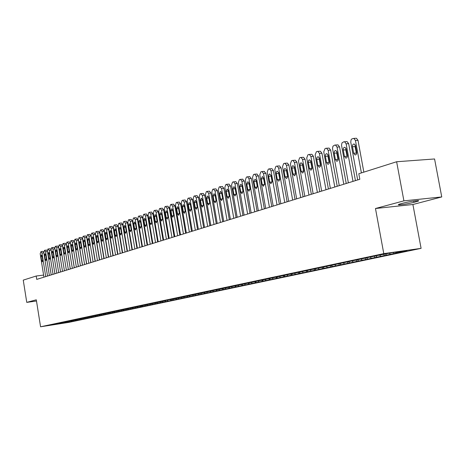 <?xml version="1.0" encoding="UTF-8"?>
<svg xmlns="http://www.w3.org/2000/svg" width="465" height="465" viewBox="0 0 465 465"><rect width="100%" height="100%" fill="white"/><g stroke="black" fill="none" stroke-linecap="round" stroke-linejoin="round"><path stroke-width="0.7" d="M441.75 196.939L403.911 200.857L375.476 208.506L412.903 204.507L441.75 196.939L434.572 158.966L396.628 161.75L358.811 173.736L359.823 179.269L36.741 279.395L36.206 276.018L23.25 280.128L26.761 302.378L36.485 301.012M412.903 204.507L421.092 248.357L68.733 322.39L40.571 326.785L383.782 253.628L421.092 248.357M61.432 322.826L61.816 323.408L68.576 322.129L399.627 252.385L396.116 252.884L395.442 252.216M139.733 306.046L140.604 306.784L143.546 306.336L140.645 306.947M61.816 323.408L50.075 325.238L54.167 324.25M165.383 300.768L54.074 324.39M165.523 300.547L170.975 299.39M396.116 252.884L407.078 250.571L391.571 252.768L377.074 255.587L170.841 299.605M390.257 254.123L389.356 253.233M386.392 254.936L385.491 254.053M380.661 256.145L379.707 255.215M376.882 256.942L375.778 255.866M371.279 258.122L370.349 257.221M367.588 258.9L366.49 257.837M362.107 260.057L361.2 259.185M358.498 260.819L357.405 259.772M353.133 261.952L352.249 261.103M349.599 262.696L348.512 261.656M344.356 263.8L343.484 262.969M340.897 264.533L339.822 263.51M335.765 265.614L334.893 264.794M332.376 266.329L331.324 265.335M327.354 267.392L326.488 266.579M324.035 268.09L323.012 267.125M319.118 269.125L318.258 268.322M315.869 269.81L314.869 268.875M311.05 270.828L310.202 270.031M307.871 271.502L306.888 270.584M303.151 272.496L302.302 271.711M300.035 273.153L299.076 272.263M295.409 274.129L294.572 273.35M292.357 274.774L291.421 273.908M287.823 275.728L286.992 274.96M284.836 276.361L283.917 275.518M280.389 277.297L279.558 276.536M277.46 277.913L276.559 277.094M273.1 278.831L272.275 278.082M270.229 279.442L269.351 278.64M265.957 280.343L265.137 279.599M263.138 280.936L262.277 280.157M258.947 281.819L258.133 281.081M256.18 282.406L255.337 281.645M252.071 283.272L251.263 282.54M249.356 283.842L248.537 283.104M245.328 284.69L244.52 283.97M242.666 285.254L241.858 284.534M238.708 286.091L237.882 285.353M236.092 286.638L235.296 285.929M232.209 287.457L231.285 286.632M229.646 288.004L228.856 287.294M225.833 288.806L224.857 287.94M223.316 289.335L222.532 288.637M219.573 290.125L218.602 289.265M217.103 290.648L216.318 289.957M213.429 291.421L212.464 290.573M211 291.933L210.221 291.253M207.39 292.694L206.443 291.869M205.007 293.2L204.234 292.52M201.461 293.944L200.531 293.136M199.119 294.444L198.346 293.77M195.631 295.176L194.725 294.386M193.33 295.659L192.568 294.996M189.912 296.385L189.017 295.606M187.645 296.862L186.889 296.205M184.285 297.571L183.408 296.815M182.059 298.042L181.304 297.385M178.752 298.739L177.897 297.995M176.572 299.198L175.817 298.553M173.317 299.884L172.474 299.158M171.172 300.338L170.423 299.698M167.975 301.012L167.15 300.303M165.866 301.454L165.121 300.82M162.721 302.116L161.907 301.425M160.646 302.558L159.908 301.93M157.554 303.209L156.757 302.529M155.508 303.639L154.752 302.994M152.474 304.279L151.689 303.616M150.462 304.703L149.625 304M147.469 305.336L146.702 304.685M145.493 305.755L144.603 305.005M142.552 306.371L141.796 305.732M137.71 307.394L136.966 306.766M135.797 307.801L134.943 307.08M132.949 308.4L132.217 307.784M131.066 308.795L130.223 308.092M128.259 309.388L127.544 308.783M126.404 309.777L125.579 309.086M123.644 310.364L122.94 309.771M121.818 310.748L121.005 310.068M119.104 311.318L118.401 310.736M117.308 311.701L116.506 311.033M114.628 312.265L113.931 311.684M112.861 312.637L112.071 311.98M110.228 313.195L109.531 312.62M108.484 313.561L107.706 312.916M105.886 314.108L105.2 313.538M104.172 314.468L103.41 313.84M101.614 315.008L100.928 314.445M99.923 315.363L99.173 314.747M97.406 315.898L96.726 315.334M95.744 316.247L95.005 315.642M93.262 316.77L92.582 316.217M91.622 317.118L90.89 316.52M89.175 317.636L88.501 317.084M87.559 317.973L86.845 317.392M85.153 318.484L84.479 317.932M83.555 318.821L82.851 318.246M81.183 319.321L80.515 318.775M79.614 319.653L78.922 319.083M77.271 320.147L76.609 319.606M75.725 320.472L75.045 319.914M73.424 320.955L72.761 320.42M71.895 321.28L71.221 320.734M69.622 321.757L68.965 321.228M68.117 322.076L67.454 321.542M65.879 322.547L65.222 322.018M403.911 200.857L396.628 161.75M40.571 326.785L36.299 299.809L26.761 302.378M375.476 208.506L383.782 253.628M43.6 275.094L36.206 276.018M415.902 201.822C418.791 201.031 419.447 200.63 417.872 200.601C413.786 200.886 408.787 201.746 402.882 203.188L401.022 203.687C398.255 204.449 397.622 204.844 399.127 204.867C403.126 204.606 408.096 203.757 414.036 202.316L415.902 201.822L415.704 200.77M160.541 302.75L160.489 302.424M165.726 301.663L165.662 301.285M170.998 300.553L170.922 300.123M176.357 299.419L176.276 298.943M181.803 298.274L181.716 297.74M187.349 297.106L187.25 296.513M192.992 295.914L192.882 295.269M198.729 294.705L198.607 293.996M204.571 293.479L204.437 292.706M210.517 292.223L210.372 291.386M216.568 290.951L216.417 290.038M222.735 289.649L222.566 288.672M229.007 288.329L228.832 287.3M235.4 286.981L235.22 285.946M241.91 285.609L241.73 284.551M248.548 284.214L248.357 283.127M255.308 282.79L255.116 281.68M262.202 281.337L261.998 280.197M269.223 279.854L269.02 278.692M276.384 278.349L276.175 277.152M283.691 276.809L283.476 275.582M291.142 275.239L290.921 273.978M298.745 273.641L298.513 272.345M306.499 272.002L306.261 270.677M314.416 270.334L314.171 268.973M322.495 268.636L322.245 267.241M330.749 266.898L330.493 265.486M339.171 265.12L338.915 263.696M347.779 263.306L347.518 261.871M356.574 261.452L356.312 259.999M365.566 259.563L365.339 258.319M374.755 257.627L374.523 256.384M384.148 255.645L383.916 254.39M393.756 253.623L393.547 252.483M43.931 277.169L40.188 253.675L40.99 251.606L41.972 253.036L45.727 276.611M40.99 256.593L41.42 255.029L42.135 256.192L42.78 260.249L42.361 261.812L41.635 260.644L40.99 256.593L42.176 256.459M41.141 251.588L43.018 251.373L43.733 252.135M47.54 276.053L43.768 252.39L44.576 250.304L45.576 251.745L49.366 275.483M44.576 255.332L45.012 253.751L45.739 254.925L46.39 259.005L45.959 260.58L45.227 259.406L44.576 255.332L45.779 255.192M44.733 250.286L46.622 250.071L47.372 250.902M51.202 274.914L47.395 251.088L47.854 249.118L48.221 248.984L49.232 250.432L53.051 274.344M48.215 254.047L48.656 252.454L49.389 253.634L50.051 257.744L49.61 259.336L48.872 258.151L48.215 254.047L49.435 253.907M48.383 248.967L50.278 248.746L51.063 249.67M54.917 273.763L51.074 249.769L51.545 247.781L51.917 247.642L52.934 249.101L56.794 273.182M51.906 252.745L52.359 251.141L53.097 252.326L53.76 256.471L53.318 258.069L52.568 256.878L51.906 252.745L53.144 252.605M52.08 247.624L53.986 247.409L54.818 248.461M58.689 272.595L54.812 248.426L55.289 246.421L55.666 246.287L56.701 247.746L60.59 272.008M55.649 251.426L56.108 249.81L56.858 251.001L57.532 255.175L57.073 256.785L56.317 255.587L55.649 251.426L56.904 251.286M55.835 246.264L57.747 246.049L58.642 247.334M62.513 271.409L58.602 247.066L59.084 245.043L59.468 244.904L60.514 246.38L64.443 270.81M68.355 269.601L64.391 244.985L63.327 243.503L62.938 243.648L62.444 245.683L66.39 270.212L62.508 246.159L60.514 246.38M59.45 250.083L59.921 248.455L60.677 249.653L61.351 253.855L60.886 255.483L60.125 254.279L59.45 250.083L60.723 249.943M59.642 244.886L61.56 244.666L62.508 246.159M70.296 268.997L66.39 244.77L64.391 244.985M63.304 248.729L63.786 247.078L64.548 248.287L65.234 252.518L64.757 254.163L63.984 252.948L63.304 248.729L64.6 248.583M63.502 243.486L65.437 243.265L66.39 244.77M70.331 268.985L66.35 244.282L66.85 242.23L67.245 242.085L68.32 243.573L72.325 268.369M74.278 267.764L70.337 243.358L68.32 243.573M67.216 247.345L67.704 245.689L68.483 246.898L69.169 251.164L68.686 252.821L67.902 251.6L67.216 247.345L68.529 247.2M67.425 242.067L69.366 241.847L70.337 243.358M74.33 267.747L70.308 242.858L70.82 240.789L71.221 240.643L72.313 242.143L76.353 267.119M78.318 266.515L74.336 241.922L72.313 242.143M71.192 245.944L71.686 244.27L72.47 245.491L73.168 249.786L72.674 251.46L71.883 250.234L71.192 245.944L72.523 245.799M71.407 240.62L73.36 240.405L74.336 241.922M78.387 266.492L74.33 241.416L74.853 239.324L75.26 239.179L76.365 240.684L80.445 265.852M82.415 265.242L78.399 240.469L76.365 240.684M75.22 244.52L75.731 242.835L76.522 244.061L77.225 248.391L76.725 250.077L75.923 248.839L75.22 244.52L76.574 244.375M75.452 239.161L77.411 238.94L78.399 240.469M82.514 265.213L78.416 239.952L78.945 237.842L79.358 237.691L80.48 239.208L84.595 264.568M86.577 263.951L82.52 238.993L80.48 239.208M79.317 243.079L79.835 241.376L80.637 242.614L81.346 246.973L80.834 248.67L80.021 247.432L79.317 243.079L80.689 242.928M79.556 237.673L81.52 237.452L82.52 238.993M86.693 263.917L82.561 238.464L83.101 236.336L83.52 236.185L84.659 237.708L88.815 263.26M90.803 262.644L86.711 237.493L84.659 237.708M83.473 241.614L84.002 239.894L84.816 241.137L85.531 245.532L85.002 247.246L84.182 245.997L83.473 241.614L84.868 241.463M83.717 236.162L85.7 235.941L86.711 237.493M90.948 262.597L86.769 236.952L87.321 234.808L87.746 234.651L88.902 236.185L93.093 261.935M95.098 261.313L90.966 235.97L88.902 236.185M87.693 240.126L88.234 238.394L89.053 239.644L89.78 244.073L89.245 245.799L88.408 244.544L87.693 240.126L89.111 239.975M87.955 234.627L89.937 234.412L90.966 235.97M95.261 261.26L91.047 235.418L91.605 233.25L92.041 233.093L93.209 234.639L97.447 260.586M99.458 259.964L95.284 234.424L93.209 234.639M91.977 238.615L92.529 236.865L93.366 238.127L94.093 242.585L93.546 244.328L92.704 243.067L91.977 238.615L93.419 238.458M92.25 233.07L94.244 232.855L95.284 234.424M99.644 259.9L95.389 233.854L95.959 231.675L96.4 231.512L97.586 233.07L101.864 259.214M103.887 258.587L99.673 232.849L97.586 233.07M96.331 237.074L96.894 235.313L97.743 236.58L98.475 241.079L97.917 242.84L97.063 241.562L96.331 237.074L97.795 236.923M96.615 231.489L98.621 231.274L99.673 232.849M104.102 258.523L99.801 232.273L100.382 230.07L100.829 229.908L102.033 231.471L106.351 257.825M108.386 257.192L104.125 231.256L102.033 231.471M100.754 235.517L101.335 233.738L102.184 235.011L102.928 239.545L102.358 241.323L101.498 240.039L100.754 235.517L102.242 235.36M102.922 229.693L104.125 231.256M108.624 257.122L104.282 230.663L104.875 228.437L105.328 228.274L106.549 229.85L110.914 256.413M112.954 255.779L108.659 229.634L106.549 229.85M105.247 233.93L105.84 232.134L106.7 233.418L107.456 237.987L106.869 239.783L105.997 238.487L105.247 233.93L106.758 233.773M107.432 228.059L108.659 229.634M113.222 255.698L108.833 229.03L109.438 226.781L109.903 226.618L111.141 228.199L115.547 254.977M117.604 254.338L113.257 227.984L111.141 228.199M109.816 232.32L110.42 230.506L111.292 231.803L112.048 236.406L111.455 238.214L110.571 236.918L109.816 232.32L111.35 232.163M112.019 226.403L113.257 227.984M117.895 254.245L113.466 227.368L114.082 225.101L114.547 224.932L115.808 226.525L120.261 253.512M122.324 252.873L117.936 226.31L115.808 226.525M114.454 230.687L115.07 228.856L115.959 230.158L116.721 234.796L116.116 236.621L115.221 235.313L114.454 230.687L116.018 230.524M116.674 224.717L117.936 226.31M122.644 252.774L118.168 225.676L118.796 223.392L119.273 223.217L120.545 224.822L125.05 252.03M127.119 251.385L122.69 224.607L120.545 224.822M119.174 229.024L119.801 227.17L120.697 228.484L121.47 233.163L120.848 235.005L119.941 233.692L119.174 229.024L120.761 228.861M121.412 223.008L122.69 224.607M127.474 251.28L122.946 223.961L123.591 221.654L124.074 221.48L125.37 223.09L129.915 250.519M132.002 249.874L127.52 222.875L125.37 223.09M123.969 227.333L124.614 225.461L125.515 226.786L126.3 231.5L125.666 233.36L124.748 232.035L123.969 227.333L125.579 227.164M126.224 221.264L127.52 222.875M132.38 249.757L127.811 222.212L128.462 219.887L128.956 219.707L130.27 221.328L134.867 248.99M136.96 248.339L132.432 221.119L130.27 221.328M128.84 225.612L129.503 223.729L130.421 225.054L131.206 229.809L130.555 231.692L129.63 230.355L128.84 225.612L130.485 225.444M131.118 219.497L132.432 221.119M137.373 248.211L132.752 220.439L133.42 218.091L133.92 217.905L135.257 219.538L139.895 247.427M142.005 246.776L137.431 219.329L135.257 219.538M133.798 223.863L134.472 221.962L135.402 223.299L136.198 228.094L135.536 229.989L134.594 228.646L133.798 223.863L135.466 223.694M136.094 217.696L137.431 219.329M142.447 246.636L137.78 218.637L138.46 216.26L138.965 216.074L140.325 217.719L145.016 245.84M147.132 245.183L142.511 217.51L140.325 217.719M138.837 222.084L139.529 220.166L140.471 221.509L141.273 226.345L140.593 228.263L139.64 226.908L138.837 222.084L140.535 221.915M141.151 215.865L142.511 217.51M147.608 245.038L142.889 216.8L143.586 214.4L144.103 214.214L145.481 215.87L150.224 244.23M152.351 243.567L147.678 215.661L145.481 215.87M143.964 220.276L144.673 218.335L145.621 219.695L146.44 224.572L145.743 226.507L144.778 225.141L143.964 220.276L145.69 220.108M146.295 214.005L147.678 215.661M152.857 243.41L148.091 214.935L148.8 212.511L149.323 212.319L150.724 213.987L155.519 242.585M157.658 241.922L152.933 213.778L150.724 213.987M149.178 218.44L149.904 216.475L150.863 217.841L151.689 222.764L150.974 224.717L149.997 223.345L149.178 218.44L150.939 218.265M151.532 212.116L152.933 213.778M158.205 241.754L153.38 213.034L154.101 210.587L154.636 210.395L156.06 212.069L160.907 240.917M163.058 240.248L158.28 211.86L156.06 212.069M154.485 216.568L155.223 214.586L156.199 215.963L157.036 220.922L156.304 222.898L155.316 221.514L154.485 216.568L156.275 216.394M156.856 210.186L158.28 211.86M163.639 240.068L158.763 211.098L159.501 208.628L160.047 208.43L161.489 210.122L166.394 239.219M168.551 238.545L163.721 209.913L161.489 210.122M159.879 214.661L160.64 212.662L161.628 214.045L162.471 219.05L161.721 221.044L160.721 219.654L159.879 214.661L161.704 214.487M162.273 208.227L163.721 209.913M169.173 238.353L164.238 209.134L164.994 206.64L165.546 206.437L167.016 208.134L171.974 237.487M174.143 236.813L169.26 207.931L167.016 208.134M165.377 212.726L166.156 210.703L167.156 212.098L168.005 217.143L167.237 219.16L166.226 217.76L165.377 212.726L167.231 212.552M167.789 206.233L169.26 207.931M174.805 236.609L169.818 207.128L170.585 204.612L171.149 204.408L172.643 206.117L177.653 235.726M179.839 235.052L174.898 205.908L172.643 206.117M170.969 210.755L171.765 208.709L172.777 210.116L173.637 215.208L172.852 217.242L171.823 215.83L170.969 210.755L172.858 210.575M173.404 204.205L174.898 205.908M180.536 234.831L175.491 205.094L176.276 202.548L176.851 202.339L178.368 204.059L183.443 233.93M185.634 233.256L180.635 203.856L178.368 204.059M176.659 208.744L177.479 206.681L178.502 208.099L179.374 213.232L178.566 215.289L177.525 213.871L176.659 208.744L178.583 208.564M179.118 202.136L180.635 203.856M186.372 233.023L181.269 203.019L182.071 200.444L182.658 200.235L184.198 201.967L189.331 232.105M191.534 231.425L186.477 201.764L184.198 201.967M182.454 206.704L183.291 204.617L184.332 206.042L185.215 211.22L184.384 213.301L183.332 211.871L182.454 206.704L184.413 206.524M184.936 200.031L186.477 201.764M192.318 231.181L187.157 200.903L187.976 198.305L188.569 198.09L190.139 199.834L195.329 230.251M197.544 229.559L192.429 199.63L190.139 199.834M188.354 204.623L189.22 202.513L190.266 203.949L191.162 209.174L190.313 211.279L189.243 209.837L188.354 204.623L190.354 204.437M190.859 197.887L192.429 199.63M198.369 229.303L193.149 198.753L193.986 196.125L194.591 195.905L196.189 197.66L201.438 228.356M203.664 227.664L198.491 197.462L196.189 197.66M194.37 202.502L195.254 200.369L196.317 201.816L197.218 207.094L196.346 209.215L195.265 207.762L194.37 202.502L196.399 202.316M196.893 195.707L198.491 197.462M204.542 227.397L199.253 196.561L200.107 193.905L200.729 193.678L202.351 195.451L207.669 226.426M209.901 225.734L204.664 195.248L202.351 195.451M200.491 200.339L201.397 198.183L202.473 199.642L203.391 204.966L202.496 207.117L201.403 205.652L200.491 200.339L202.566 200.153M203.135 193.457L204.664 195.248M210.825 225.444L205.472 194.329L206.35 191.644L206.977 191.411L208.628 193.196L214.01 224.461M216.26 223.764L210.959 192.998L208.628 193.196M206.727 198.142L207.663 195.963L208.75 197.427L209.674 202.804L208.762 204.978L207.652 203.501L206.727 198.142L208.843 197.956M209.401 191.191L210.959 192.998M217.225 223.462L211.813 192.051L212.708 189.336L213.348 189.104L215.028 190.894L220.474 222.456M222.735 221.753L217.37 190.702L215.028 190.894M213.086 195.899L214.045 193.696L215.15 195.172L216.086 200.595L215.144 202.792L214.022 201.31L213.086 195.899L215.243 195.713M215.783 188.883L217.37 190.702M223.752 221.439L218.271 189.732L219.184 186.988L219.84 186.75L221.549 188.552L227.065 220.41M229.332 219.707L223.903 188.36L221.549 188.552M219.567 193.614L220.555 191.382L221.666 192.87L222.613 198.352L221.648 200.572L220.515 199.072L219.567 193.614L221.764 193.423M222.287 186.529L223.903 188.36M230.407 219.375L224.857 187.366L225.792 184.593L226.461 184.349L228.199 186.169L233.785 218.329M236.063 217.626L230.564 185.977L228.199 186.169M226.176 191.284L227.187 189.028L228.315 190.528L229.274 196.056L228.28 198.305L227.129 196.794L226.176 191.284L228.414 191.092M228.919 184.128L230.564 185.977M237.191 217.271L231.57 184.954L232.529 182.146L233.209 181.902L233.57 181.85L234.976 183.733L240.632 216.208M242.928 215.498L237.353 183.541L234.976 183.733M232.907 188.906L233.953 186.628L235.092 188.139L236.063 193.719L235.04 195.992L233.878 194.475L232.907 188.906L235.191 188.714M235.679 181.687L237.353 183.541M244.113 215.132L238.417 182.495L239.394 179.659L240.091 179.409L240.469 179.356L241.893 181.251L247.624 214.04M249.926 213.33L244.282 181.059L241.893 181.251M239.777 186.482L240.853 184.181L242.003 185.698L242.986 191.336L241.934 193.638L240.76 192.103L239.777 186.482L242.108 186.291M242.573 179.194L244.282 181.059M251.17 212.941L245.404 179.99L246.404 177.119L247.113 176.863L247.508 176.81L248.949 178.717L254.75 211.831M257.064 211.116L251.35 178.531L248.949 178.717M246.781 184.012L247.886 181.681L249.054 183.216L250.048 188.906L248.967 191.231L247.775 189.691L246.781 184.012L249.159 183.82M249.6 176.648L251.35 178.531M258.366 210.709L252.524 177.432L253.547 174.526L254.274 174.265L254.686 174.212L256.145 176.13L262.022 209.581M264.347 208.855L258.557 175.95L256.145 176.13M253.931 181.495L255.07 179.13L256.244 180.676L257.255 186.424L256.139 188.778L254.936 187.226L253.931 181.495L256.337 181.304L256.296 180.966M257.296 186.761L256.337 181.304M256.773 174.055L258.557 175.95M265.713 208.436L259.796 174.823L260.842 171.881L261.58 171.614L262.016 171.562L263.486 173.497L269.444 207.28M271.781 206.553L265.916 173.317L263.486 173.497M261.22 178.92L262.4 176.531L263.585 178.089L264.608 183.896L263.457 186.279L262.243 184.71L261.22 178.92L263.643 178.734L263.597 178.136M264.661 184.489L263.643 178.734M264.091 171.411L265.916 173.317M273.211 206.111L267.212 172.155L268.288 169.179L269.037 168.905L269.497 168.853L270.985 170.806L277.018 204.931M279.366 204.205L273.42 170.626L270.985 170.806M268.665 176.299L268.782 174.776L269.549 173.91L271.078 175.445L272.118 181.309L270.926 183.721L269.7 182.146L268.665 176.299L271.101 176.107L271.06 175.34M272.159 182.082L271.101 176.107M271.56 168.708L271.938 168.679L273.42 170.626M280.866 203.74L274.786 169.44L275.885 166.424L276.652 166.144L277.14 166.092L278.634 168.057L284.754 202.531M287.114 201.804L281.087 167.882L278.634 168.057M276.262 173.619L276.384 172.073L277.175 171.201L278.727 172.748L279.825 179.199L279.047 181.007L278.552 181.112L277.309 179.525L276.262 173.619L278.709 173.433L278.68 172.527M279.808 179.571L278.709 173.433M279.18 165.947L279.587 165.924L281.087 167.882M288.684 201.316L282.522 166.662L283.644 163.61L284.429 163.325L284.94 163.273L286.446 165.249L292.654 200.084M295.025 199.351L288.91 165.075L286.446 165.249M284.022 170.882L284.15 169.312L284.964 168.435L286.539 169.992L287.655 176.52L286.841 178.345L286.335 178.45L285.08 176.851L284.022 170.882L286.481 170.702L286.463 169.684M287.62 176.991L286.481 170.702M286.963 163.134L287.399 163.105L288.91 165.075M296.664 198.84L290.416 163.825L291.567 160.739L292.369 160.448L292.909 160.396L294.426 162.384L300.721 197.584M303.099 196.846L296.903 162.215L294.426 162.384M291.944 168.086L292.078 166.493L292.921 165.604L294.514 167.179L295.641 173.776L294.804 175.625L294.287 175.729L293.02 174.119L291.944 168.086L294.415 167.906L294.415 166.79M295.595 174.34L294.415 167.906M294.915 160.262L295.38 160.227L296.903 162.215M304.819 196.317L298.483 160.931L299.663 157.804L300.483 157.507L301.047 157.455L302.581 159.46L308.963 195.033M311.352 194.289L305.069 159.292L302.581 159.46M300.035 165.232L300.181 163.616L301.053 162.715L302.663 164.308L303.808 170.975L302.942 172.852L302.407 172.951L301.128 171.323L300.035 165.232L302.517 165.058L302.541 163.843M303.738 171.626L302.517 165.058M303.029 157.321L303.535 157.292L305.069 159.292M313.148 193.731L306.726 157.972L307.929 154.804L308.766 154.502L309.37 154.45L310.911 156.467L317.386 192.423M319.786 191.679L313.41 156.304L310.911 156.467M308.301 162.314L308.458 160.669L309.359 159.762L310.986 161.367L312.149 168.109L311.248 170.016L310.701 170.114L309.411 168.475L308.301 162.314L310.8 162.145L310.841 160.838M312.062 168.842L310.8 162.145M311.323 154.322L311.87 154.287L313.41 156.304M321.664 191.092L315.142 154.944L316.386 151.741L317.24 151.427L317.874 151.375L319.426 153.409L325.994 189.755M328.406 189.005L321.937 153.252L319.426 153.409M316.752 159.338C316.636 157.676 317.13 156.81 318.234 156.734L319.496 158.367L320.664 164.901L320.362 166.499L319.176 167.208L317.874 165.563L316.752 159.338L319.263 159.164L319.327 157.775M320.565 165.993L319.263 159.164M319.798 151.259L320.385 151.224L321.937 153.252M330.365 188.395L323.75 151.857L325.023 148.608L325.895 148.289L326.575 148.242L328.127 150.282L334.794 187.023M337.218 186.273L330.656 150.131L328.127 150.282M325.39 156.287C325.273 154.595 325.791 153.717 326.93 153.653L328.197 155.298L329.342 161.617C329.458 163.279 328.958 164.157 327.837 164.244L326.529 162.581L325.39 156.287L327.912 156.124L327.999 154.653M329.255 163.076L327.912 156.124M328.453 148.126L329.098 148.091L330.656 150.131M339.27 185.64L332.51 148.393L332.981 146.155L334.753 145.08L335.468 145.034L337.032 147.085L343.792 184.239M346.227 183.483L339.566 146.934L337.032 147.085M334.225 153.177C334.108 151.445 334.643 150.555 335.817 150.509L337.09 152.165L338.253 158.548C338.369 160.245 337.852 161.134 336.695 161.21L335.381 159.536L334.225 153.177L336.753 153.014L336.869 151.456M338.142 160.094L336.753 153.014M337.305 144.923L338.003 144.882L339.566 146.934M348.366 182.821L341.513 145.161L341.996 142.889L343.804 141.796L344.571 141.749L346.134 143.819L352.999 181.385M355.44 180.623L348.68 143.673L346.134 143.819M343.257 149.992C343.141 148.225 343.699 147.324 344.914 147.289L346.187 148.957L347.367 155.409C347.483 157.147 346.942 158.042 345.751 158.106L344.431 156.42L343.257 149.992L345.797 149.829L345.943 148.196M347.233 157.031L345.797 149.829M346.361 141.651L347.117 141.61L348.68 143.673M357.678 179.932L350.761 142.156L351.075 139.791L351.929 138.866L353.882 138.396L355.446 140.477L361.398 172.916M363.851 172.143L358.009 140.331L355.446 140.477M352.493 146.731C352.389 144.923 352.958 144.016 354.22 143.999L355.498 145.673L356.696 152.2C356.806 153.973 356.242 154.886 355.01 154.932L353.685 153.235L352.493 146.731L355.051 146.574L355.219 144.865M356.527 153.903L355.051 146.574M355.626 138.297L356.44 138.256L358.009 140.331M413.792 201.019L414.036 202.316M43.838 252.826L41.972 253.036M41.635 260.644L42.809 260.505M47.465 251.53L45.576 251.745M45.227 259.406L46.419 259.267M51.15 250.217L49.232 250.432M48.872 258.151L50.081 258.011M54.882 248.885L52.934 249.101M52.568 256.878L53.795 256.738M58.677 247.531L56.701 247.746M56.317 255.587L57.561 255.448M60.125 254.279L61.386 254.134M63.984 252.948L65.263 252.803M67.902 251.6L69.204 251.455M71.883 250.234L73.203 250.083M75.923 248.839L77.26 248.694M80.021 247.432L81.381 247.281M84.182 245.997L85.566 245.846M88.408 244.544L89.815 244.387M92.704 243.067L94.128 242.91M97.063 241.562L98.51 241.405M101.498 240.039L102.963 239.882M105.997 238.487L107.491 238.33M110.571 236.918L112.088 236.755M115.221 235.313L116.762 235.151M119.941 233.692L121.51 233.523M124.748 232.035L126.341 231.866M129.63 230.355L131.246 230.187M134.594 228.646L136.239 228.478M139.64 226.908L141.314 226.74M144.778 225.141L146.481 224.967M149.997 223.345L151.73 223.171M155.316 221.514L157.077 221.34M160.721 219.654L162.512 219.474M166.226 217.76L168.051 217.579M171.823 215.83L173.683 215.65M177.525 213.871L179.42 213.685M183.332 211.871L185.256 211.685M189.243 209.837L191.208 209.651M195.265 207.762L197.265 207.576M201.403 205.652L203.432 205.46M207.652 203.501L209.721 203.31M214.022 201.31L216.132 201.118M220.515 199.072L222.659 198.881M227.129 196.794L229.321 196.602M233.878 194.475L236.11 194.277M240.76 192.103L243.032 191.911M247.775 189.691L250.1 189.493M254.936 187.226L257.302 187.029M262.243 184.71L264.661 184.512M269.7 182.146L272.13 181.949M277.309 179.525L279.756 179.327M285.08 176.851L287.539 176.659M293.02 174.119L295.49 173.927M301.128 171.323L303.61 171.137M309.411 168.475L311.905 168.289M317.874 165.563L320.385 165.383M326.529 162.581L329.051 162.407M335.381 159.536L337.91 159.361M344.431 156.42L346.971 156.252M353.685 153.235L356.242 153.072M399.022 204.298L399.127 204.867M43.018 251.373L41.083 251.588M46.622 250.071L44.675 250.286M50.278 248.746L48.319 248.961M53.986 247.409L52.016 247.624M57.747 246.049L55.765 246.264M61.56 244.666L59.572 244.886M65.437 243.265L63.438 243.486M69.366 241.847L67.355 242.062M73.36 240.405L71.337 240.62M77.411 238.94L75.377 239.155M81.52 237.452L79.48 237.667M85.7 235.941L83.648 236.156M89.937 234.412L87.879 234.627M94.244 232.855L92.175 233.07M98.621 231.274L96.54 231.489M103.067 229.664L100.969 229.879M107.584 228.036L105.474 228.245M112.17 226.374L110.054 226.589M116.831 224.688L114.71 224.903M121.574 222.973L119.435 223.188M126.393 221.235L124.242 221.445M131.293 219.463L129.131 219.678M136.274 217.667L134.1 217.876M141.337 215.836L139.157 216.045M146.492 213.97L144.295 214.179M151.735 212.075L149.527 212.284M157.065 210.151L154.851 210.354M162.494 208.192L160.262 208.396M168.016 206.193L165.778 206.396M173.637 204.164L171.387 204.368M179.362 202.095L177.095 202.298M185.192 199.991L182.914 200.194M191.127 197.846L188.837 198.044M197.172 195.666L194.87 195.864M203.333 193.44L201.019 193.638M209.605 191.173L207.28 191.371M216.004 188.866L213.662 189.057M222.52 186.512L220.172 186.703M229.169 184.111L226.804 184.303M235.947 181.664L233.57 181.85M242.858 179.17L240.469 179.356M249.908 176.624L247.508 176.81M257.099 174.032L254.686 174.212M264.44 171.382L262.016 171.562M271.938 168.679L269.497 168.853M279.587 165.924L277.14 166.092M287.399 163.105L284.94 163.273M286.335 178.45L286.638 178.426M295.38 160.227L292.909 160.396M294.287 175.729L294.607 175.706M303.535 157.292L301.047 157.455M302.407 172.951L302.756 172.928M311.87 154.287L309.37 154.45M310.701 170.114L311.079 170.085M320.385 151.224L317.874 151.375M319.176 167.208L319.583 167.179M329.098 148.091L326.575 148.242M327.837 164.244L328.284 164.215M338.003 144.882L335.468 145.034M336.695 161.21L337.177 161.175M347.117 141.61L344.571 141.749M345.751 158.106L346.274 158.071M356.44 138.256L353.882 138.396M355.01 154.932L355.586 154.892"/></g></svg>
